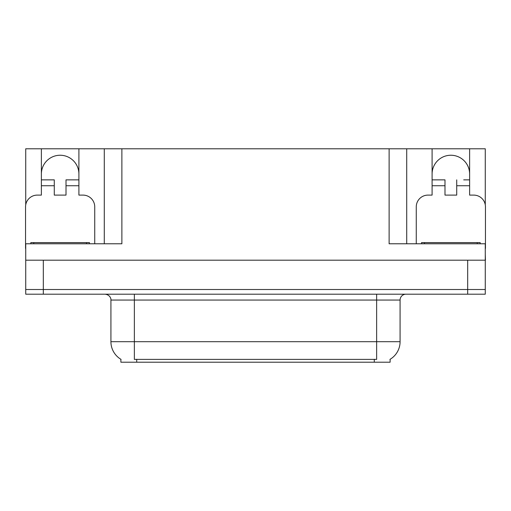 <?xml version="1.0" encoding="UTF-8"?>
<svg xmlns="http://www.w3.org/2000/svg" width="511" height="511" viewBox="0 0 511 511"><rect width="100%" height="100%" fill="white"/><g stroke="black" fill="none" stroke-linecap="round" stroke-linejoin="round"><path stroke-width="0.77" d="M390.117 359.284L390.117 362.21L120.883 362.21L120.883 359.284M41.378 174.002A18.76 18.76 0 0 1 60.145 155.242A18.76 18.76 0 0 1 78.905 174.002M25.729 248.467A11.727 11.727 0 0 0 25.55 248.461L25.55 206.834A11.727 11.727 0 0 1 37.277 195.106L41.378 195.106L41.378 185.729L54.281 185.729L54.281 195.106L66.008 195.106L66.008 185.729L78.905 185.729L78.905 148.79L389.12 148.79L389.12 243.773L485.271 243.773L485.271 289.507L25.729 289.507L25.729 254.325M485.271 254.325L485.45 260.188L25.729 260.188L25.729 243.773L121.88 243.773L121.88 148.79M54.281 185.729L54.281 179.866L41.378 179.866L41.378 148.79L25.729 148.79L25.729 204.815M416.267 243.773L416.267 206.834A11.727 11.727 0 0 1 427.994 195.106L432.095 195.106L432.095 185.729L444.992 185.729L444.992 195.106L456.719 195.106L456.719 185.729L469.622 185.729L469.622 148.79L485.271 148.79L485.271 204.815M104.289 148.79L104.289 243.773M389.12 148.79L406.711 148.79L406.711 243.773L406.711 148.79L432.095 148.79L432.095 185.729M469.622 148.79L432.095 148.79M41.378 148.79L78.905 148.79M469.622 174.002A18.76 18.76 0 0 0 450.855 155.242A18.76 18.76 0 0 0 432.095 174.002M121.056 359.393A20.523 20.523 0 0 1 110.919 341.687L134.367 341.687L134.367 359.393L376.633 359.393L376.633 341.687L400.081 341.687L400.081 300.059A5.864 5.864 0 0 1 405.945 294.195M110.919 341.687L110.919 300.059C111.213 299.107 110.21 294.738 105.055 294.195M389.944 359.393A20.523 20.523 0 0 0 400.081 341.687M43.314 294.195L485.271 294.195L485.271 289.507L25.729 289.507L25.729 294.195L43.314 294.195L43.314 260.188M485.271 294.195L485.271 289.507M78.905 185.729L78.905 195.106L83.006 195.106A11.727 11.727 0 0 1 94.733 206.834L94.733 243.773M78.905 179.866L66.008 179.866L66.008 185.729M41.378 179.866L41.378 185.729M444.992 185.729L444.992 179.866L432.095 179.866M469.622 185.729L469.622 195.106L473.723 195.106A11.727 11.727 0 0 1 485.45 206.834L485.45 248.461A11.727 11.727 0 0 0 485.271 248.467M469.622 179.866L463.707 179.866M456.719 179.866L456.719 185.729M438.01 179.866L444.992 179.866M30.826 243.773L30.826 242.604L89.457 242.604L89.457 243.773M421.543 243.773L421.543 242.604L480.174 242.604L480.174 243.773M467.686 260.188L467.686 294.195M374.288 362.21L374.288 359.284M136.712 362.21L136.712 359.284M376.633 294.195L376.633 300.059L110.919 300.059M400.081 300.059L376.633 300.059L376.633 341.687L134.367 341.687L134.367 294.195M33.758 242.604L33.758 243.773M86.525 242.604L86.525 243.773M424.475 242.604L424.475 243.773M477.242 242.604L477.242 243.773"/></g></svg>
